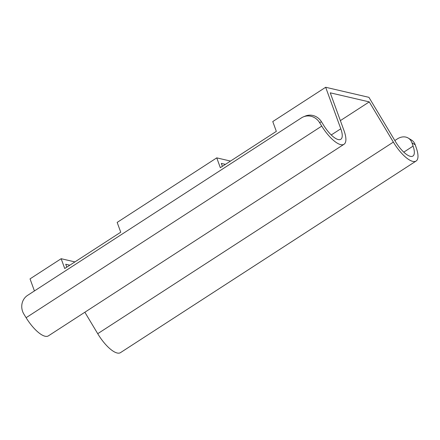 <?xml version="1.0" encoding="UTF-8"?>
<svg xmlns="http://www.w3.org/2000/svg" width="440" height="440" viewBox="0 0 440 440"><rect width="100%" height="100%" fill="white"/><g stroke="black" fill="none" stroke-linecap="round" stroke-linejoin="round"><path stroke-width="0.66" d="M34.425 290.939L30.036 278.878L61.155 258.709L64.724 268.516L120.742 232.21L117.167 222.409L216.75 157.867L230.511 161.068M225.418 164.368L221.32 163.416L222.387 166.331M216.75 157.867L220.325 167.673L276.337 131.368L272.767 121.561L325.666 87.274L368.924 97.334L395.395 141.482A19.756 6.82 57.1 0 0 412.918 156.046A19.756 6.82 57.1 0 0 413.089 146.113L411.956 142.83A13.832 10.549 -58.7 0 0 408.26 138.078A13.832 10.549 -58.7 0 0 397.287 138.947L394.829 140.542M340.368 120.626L369.264 101.899L330.236 92.824L344.009 130.614A25.685 8.866 -122.9 0 1 344.047 144.254A25.685 8.866 -122.9 0 1 321.739 126.104L319.567 122.579A13.832 12.953 -112.2 0 0 303.446 116.837A13.832 12.953 -112.2 0 0 301.433 117.887L27.583 295.377A13.832 12.953 -112.2 0 0 23.931 314.188L26.103 317.708L321.739 126.104M74.916 261.91L61.155 258.709M69.823 265.216L65.725 264.259L66.787 267.179M303.446 116.837L305.371 116.05A13.832 12.953 67.8 0 1 321.492 121.792L323.664 125.318A19.756 6.82 57.1 0 0 340.824 139.276A19.756 6.82 57.1 0 0 340.797 128.788L325.666 87.274M408.26 138.078L411.532 140.074A13.832 10.549 121.3 0 1 415.234 144.826L416.361 148.11A25.685 8.866 -122.9 0 1 416.141 161.018A25.685 8.866 -122.9 0 1 393.36 142.093L369.264 101.899M416.141 161.018L120.511 352.622A25.685 8.866 -122.9 0 1 97.724 333.696L84.859 312.235M344.047 144.254L48.411 335.858A25.685 8.866 -122.9 0 1 26.103 317.708M331.26 134.965L340.797 128.788M403.783 152.141L413.089 146.113M97.724 333.696L393.36 142.093M321.492 121.792L319.567 122.579M415.234 144.826L411.956 142.83"/></g></svg>
